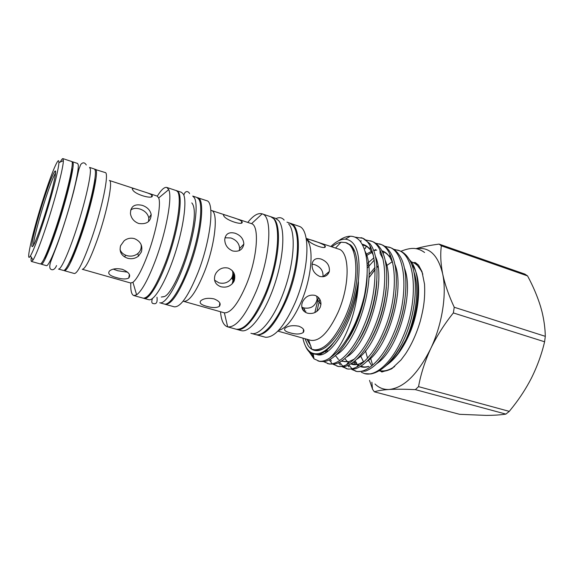 <?xml version="1.0" encoding="UTF-8"?>
<svg xmlns="http://www.w3.org/2000/svg" width="574" height="574" viewBox="0 0 574 574"><rect width="100%" height="100%" fill="white"/><g stroke="black" fill="none" stroke-linecap="round" stroke-linejoin="round"><path stroke-width="0.86" d="M44.076 198.647C49.077 183.415 52.643 174.331 54.774 171.396C58.039 166.977 51.567 194.514 43.107 220.151C36.578 239.631 32.847 248.355 31.914 246.332C31.24 242.967 37.389 219.096 44.076 198.647M55.549 173.011C53.317 176.627 49.924 185.373 45.368 199.25C39.104 218.385 33.285 240.743 33.457 245.421M44.198 195.978C33.536 228.43 24.79 265.439 30.465 255.861C33.163 251.24 37.324 240.42 42.957 223.394C51.251 198.217 58.842 169.05 58.892 162.679C59.309 154.736 52.019 171.762 44.198 195.978M31.261 257.166C30.939 259.864 31.032 261.299 31.534 261.479L33.027 260.051C35.961 255.215 40.453 243.692 46.501 225.496C55.413 198.568 63.449 167.35 63.362 160.634L62.918 158.618C62.401 158.481 61.526 159.629 60.284 162.047M31.534 261.479L40.374 263.961C42.749 263.423 47.886 251.527 55.786 228.265C66.462 196.401 74.706 160.907 71.635 161.488L62.918 158.618M89.537 167.393L90.297 168.828C91.366 174.381 85.799 199.73 77.648 225.352C69.504 251.01 60.988 270.089 58.512 269.062L63.506 270.462C66.11 271.524 74.742 252.531 82.878 226.938C91.036 201.381 96.482 176.053 95.277 170.464L94.459 169.014L89.537 167.393M72.03 162.004L72.64 161.818L73.199 163.203C73.802 168.641 67.818 194.069 59.66 219.914C51.502 245.794 43.387 265.145 41.385 264.248L40.984 263.76M72.64 161.818L77.633 163.468L78.251 164.867C78.997 170.342 73.135 195.741 64.977 221.521C56.826 247.337 48.589 266.609 46.451 265.669L41.385 264.248M130.793 283.039C130.506 290.537 131.518 294.713 133.835 295.56L143.156 298.157C148.673 298.458 156.121 286.598 165.499 262.576C178.026 229.521 183.149 191.178 175.996 190.503L166.819 187.454C164.429 186.859 161.258 189.757 157.305 196.143M133.835 295.56L136.619 294.835C141.986 290.846 148.35 279.122 155.719 259.67C166.388 231.107 172.487 196.968 168.727 189.607L166.819 187.454M137.573 189.693L109.354 180.473C113.272 180.43 107.23 211.483 97.616 238.841C90.434 258.903 85.311 269.041 82.261 269.271L130.635 283.004L132.946 282.308C137.172 278.871 142.187 269.407 147.992 253.916C156.386 231.229 161.416 204.129 158.689 197.951L157.154 196.086L144.555 191.974C148.322 193.108 150.797 194.17 151.974 195.174L152.246 195.569C153.81 199.86 134.617 194.686 132.572 189.592L132.285 189.061C132.092 188.136 133.857 188.344 137.573 189.693L144.555 191.974M148.487 221.607L148.824 217.977C147.805 213.693 144.842 210.708 139.934 209.015C136.196 207.874 133.096 208.226 130.642 210.055M142.302 205.363C147.224 207.092 150.187 210.134 151.192 214.489C150.905 221.557 146.743 224.556 138.721 223.494C134.029 221.672 131.274 218.4 130.449 213.693C130.535 206.375 134.488 203.598 142.302 205.363M116.493 277.622C109.591 275.742 107.302 273.489 109.634 270.849C112.547 268.675 116.773 268.158 122.312 269.306C128.956 272.184 131.087 275.104 128.705 278.067C125.993 279.387 121.918 279.244 116.493 277.622M141.405 251.943L138.492 256.09C135.256 258.587 131.575 259.297 127.45 258.214C121.379 255.911 119.091 251.742 120.59 245.715L124.135 240.771C127.249 238.353 130.693 237.65 134.467 238.648C140.58 241.288 142.897 245.722 141.405 251.943M120.045 249.683C121.229 252.589 123.489 254.569 126.825 255.617C130.915 256.707 134.574 256.026 137.796 253.579C140.501 251.197 141.606 248.183 141.111 244.553M113.293 269.156L117.892 270.784L127.665 272.191M125.72 255.236L124.508 256.887M95.442 169.337C99.338 169.043 91.948 204.394 81.106 235.821C73.049 258.752 67.517 270.39 64.496 270.741L74.405 273.525C77.684 273.253 83.374 261.715 91.488 238.92C102.402 207.673 109.447 172.387 105.214 172.559L94.889 169.366M192.735 196.064L196.825 197.42L198.905 199.286C203.182 205.973 199.838 233.238 190.905 260.036C182.023 286.878 170.033 305.999 164.293 304.041L159.73 302.771C165.348 304.694 177.237 285.493 186.119 258.587C195.06 231.731 198.511 204.437 194.364 197.779L192.771 196.114M143.629 298.236L144.081 298.415C149.276 300.224 160.799 280.751 169.703 253.629C178.65 226.543 182.489 199.164 178.765 192.606L176.44 190.704M144.081 298.415L148.709 299.7C154.026 301.544 165.656 282.15 174.561 255.093C183.501 228.079 187.224 200.721 183.379 194.134L181.47 192.319L176.914 190.805M197.721 197.714C205.614 198.669 201.28 236.832 188.616 269.457C179.102 293.163 171.303 304.772 165.204 304.299L174.259 306.817C180.595 307.37 188.537 295.854 198.102 272.284C210.823 239.839 214.841 201.739 206.647 200.678L197.262 197.607M232.205 217.295C237.098 218.737 240.334 220.136 241.905 221.499L241.97 221.586C244.653 226.314 225.747 220.488 223.695 215.716L223.58 215.559C222.92 214.432 224.721 214.662 228.99 216.24L251.563 223.666C259.663 225.74 257.403 257.748 246.468 284.324C238.232 303.639 230.863 313.139 224.355 312.83L183.644 301.35C189.284 301.838 196.229 291.979 204.466 271.782C215.372 244.137 218.651 211.49 211.376 210.457L228.352 216.032M239.2 250.651L239.638 248.564C239.293 243.484 236.373 239.954 230.87 237.966L224.965 237.779M235.11 233.231C240.628 235.297 243.541 238.906 243.85 244.072C242.716 249.762 239.014 252.065 232.728 250.982C227.569 248.764 224.9 244.954 224.735 239.545C225.532 233.812 228.99 231.709 235.11 233.231M206.597 306.286C200.857 304.722 198.956 302.842 200.907 300.654C203.878 298.372 208.233 297.777 213.973 298.86C219.555 301.156 221.349 303.653 219.354 306.358C216.506 307.973 212.258 307.944 206.597 306.286M219.426 305.834L219.512 306.207M234.257 280.679L233.797 281.669C230.712 286.29 226.4 287.976 220.868 286.742C215.336 284.611 213.406 280.679 215.085 274.953L215.996 273.124C219.074 268.689 223.135 267.018 228.179 268.094C233.826 270.555 235.857 274.745 234.257 280.679M214.554 280.155L218.909 282.839C224.398 284.101 228.674 282.465 231.745 277.938C232.922 275.656 233.152 273.274 232.434 270.792M220.524 311.761C221.22 320.471 223.559 325.501 227.548 326.836L227.67 326.871C236.036 327.747 245.572 315.844 256.269 291.147C270.49 256.958 272.887 215.953 262.153 213.858L262.031 213.822C257.977 212.71 253.227 215.573 247.789 222.411M233.919 272.98L232.377 279.079M227.548 326.836L236.101 329.203C244.696 330.323 254.411 318.527 265.231 293.809C279.574 259.642 281.59 218.572 270.447 216.635L262.031 213.822M250.917 333.279L255.516 334.563C264.356 337.39 279.646 318.161 289.231 290.135C298.889 262.16 300.109 233.03 292.805 225.273L289.547 223.028L286.993 222.174M233.066 282.831L234.759 275.484M236.531 329.304L236.954 329.433C245.299 332.131 260.173 312.572 269.787 284.266C279.473 256.004 281.145 226.744 274.343 219.103L270.863 216.793M234.443 274.25L232.161 283.893M236.954 329.433L241.202 330.61C249.661 333.329 264.628 313.856 274.236 285.608C283.922 257.417 285.486 228.187 278.569 220.516L275.463 218.314L271.287 216.915M255.939 334.664L265.611 337.282C274.846 337.505 284.69 325.967 295.144 302.685C309.185 270.153 310.721 230.296 299.441 226.407L289.956 223.178M256.348 334.793C265.475 336.07 275.506 324.504 286.433 300.102C300.891 266.365 302.197 225.489 290.372 223.3M278.447 330.502C286.024 328.558 293.644 318.936 301.314 301.637C312.069 276.761 314.179 245.729 306.308 239.193M329.325 271.495C327.704 275.785 324.497 277.429 319.689 276.417C314.086 273.712 311.574 269.393 312.17 263.459C313.361 259.233 316.317 257.762 321.031 259.039C327.144 261.522 329.906 265.669 329.325 271.495L322.947 276.776C323.492 271.028 320.715 266.975 314.602 264.621L312.062 264.14M289.956 332.791C285.17 331.492 283.578 329.942 285.163 328.141C288.184 325.802 292.675 325.135 298.638 326.154C303.309 327.976 304.844 330.093 303.23 332.504C300.274 334.391 295.847 334.484 289.956 332.791M277.866 331.105L310.663 340.31C319.481 341.695 328.572 332.446 337.95 312.565C350.219 285.278 349.903 251.441 338.517 249.044L306.157 238.375M320.22 307.284C317.322 312.356 313.031 314.315 307.363 313.153C303.072 311.617 301.242 308.582 301.881 304.033L302.505 301.996C305.26 296.6 309.393 294.383 314.918 295.352C318.986 296.901 320.995 299.915 320.938 304.378L320.22 307.284M302.34 307.391L302.197 308.575M303.323 331.37L303.495 331.908M301.809 307.119L303.639 307.886C310.835 309.099 315.327 306.258 317.106 299.363L316.748 296.155M324.87 245.615L325.078 245.866C327.661 250.501 310.362 244.388 307.872 240.018L307.721 239.839C304.349 237.327 321.505 242.924 324.87 245.615M308.503 339.708L311.804 349.25L317.221 350.413C319.94 350.355 322.868 349.236 326.01 347.048M312.923 349.638C323.313 351.31 334.039 340.518 345.096 317.286C359.64 285.178 359.051 245.392 345.591 242.565L341.021 242.214C338.093 242.68 335.044 244.23 331.858 246.849M355.005 252.022L350.979 245.485L345.591 242.565M416.408 264.234L410.948 261.543M372.533 364.727L370.603 358.312M302.914 338.136C304.363 345.132 306.997 349.875 310.807 352.357C318.269 356.54 327.166 351.625 337.505 337.62C347.995 321.497 354.954 302.62 358.377 280.987L358.434 282.917C357.731 295.718 355.263 308.425 351.051 321.024C344.845 338.603 337.691 350.958 329.598 358.097C338.782 352.178 347.32 340.583 355.198 323.291C359.188 314.222 362.309 304.744 364.576 294.864C369.247 269.07 367.697 251.096 359.912 240.937C357.186 237.808 353.993 236.244 350.327 236.237C346.588 236.28 342.678 237.794 338.595 240.779M358.377 280.987C360.852 254.648 356.511 240.7 345.354 239.128C340.805 239.064 335.977 241.525 330.868 246.519M303.266 307.764L302.921 309.996M305.468 345.986C306.961 349.595 308.941 352.135 311.402 353.591L317.867 354.682C321.935 354 326.305 351.137 330.99 346.086L337.505 337.62M422.823 274.221C420.276 267.771 416.681 263.753 412.046 262.174L410.446 261.636M375.87 291.563L375.511 292.302M388.505 363.773C395.852 358.025 402.41 349.035 408.179 336.794C420.807 310.211 422.019 275.85 411.709 264.542M392.286 261.694L386.747 265.518M368.96 277.766L375.131 269.235M376.91 267.175L377.936 266.063M409.413 259.699C421.309 270.935 420.799 308.425 407.411 337.06L398.65 352.579C394.682 358.154 390.636 362.395 386.51 365.286M367.267 268.065L374.305 260.022M382.951 253.299L383.654 252.897M393.721 249.295L399.274 250.651C403.178 251.972 406.492 254.878 409.219 259.369C418.876 274.458 416.932 310.118 404.634 337.899L401.714 344.17C391.712 362.094 381.401 372.017 370.79 373.947L364.669 373.631L361.362 372.253M397.517 250.056C415.662 254.189 419.336 300.589 402.761 337.347C392.064 362.524 375.468 377.039 364.49 373.588M366.248 256.556L366.822 256.018M373.868 250.558L375.683 249.525M384.666 246.253L390.284 247.602C393.857 248.807 396.921 251.405 399.482 255.387C409.484 269.988 407.597 306.545 395.077 335.08C386.072 354.99 376.235 366.994 365.573 371.084L357.15 371.593L351.79 369.477M388.505 246.999C406.356 251.017 409.7 297.533 393.19 334.52C382.514 359.841 366.104 374.499 355.349 371.098M365.286 247.437L366.8 246.562M375.532 243.189L381.208 244.524C384.465 245.629 387.285 247.925 389.667 251.426C399.992 265.489 398.177 302.936 385.419 332.224C376.128 352.881 366.126 365.071 355.399 368.802L347.937 369.089L342.542 366.915M379.414 243.914C396.957 247.817 399.978 294.448 383.511 331.664C372.87 357.128 356.655 371.938 346.122 368.594M366.305 240.097L372.045 241.41C374.994 242.415 377.577 244.445 379.787 247.487C390.406 260.962 388.655 299.298 375.669 329.347C366.097 350.743 355.93 363.112 345.175 366.463L338.646 366.564L333.207 364.332M360.085 241.145L361.225 240.779L360.465 241.618M370.237 240.8C387.464 244.589 390.148 291.334 373.746 328.773C363.127 354.395 347.112 369.347 336.809 366.061M354.818 237.112L362.797 238.275L369.828 243.577C380.734 256.406 379.034 295.617 365.825 326.434C355.98 348.576 345.67 361.118 334.9 364.06L329.268 364.016L323.793 361.72M360.974 237.658C377.886 241.324 380.225 288.184 363.88 325.86C353.29 351.632 337.483 366.736 327.417 363.514M356.26 371.313L352.773 369.383M351.97 368.709L348.877 365.021M348.877 366.894L347.794 365.53M347.04 368.802L343.539 366.8M342.728 366.097L339.65 362.208M338.179 359.346L338.007 358.944M340.31 364.978L338.545 362.775M331.356 360.96L330.359 359.346M327.395 351.546L327.022 349.925M331.643 363.005L329.225 359.97M325.372 351.216L325.989 352.479L325.623 351.037M364.576 294.864C362.567 304.701 359.668 314.243 355.88 323.492C345.763 346.387 335.338 359.087 324.59 361.598L319.797 361.441L314.007 358.85L309.271 351.962M313.727 357.114L311.675 353.742M329.598 358.097C325.3 360.917 321.411 361.864 317.931 360.938M304.995 338.725L307.858 345.275C310.19 348.856 313.203 350.635 316.891 350.628C327.625 350.707 343.001 331.184 351.353 305.167C359.783 279.186 359.152 252.883 350.836 245.127L349.588 244.323M306.803 339.227L310.893 346.093M304.335 308.869L304.005 311.273M303.438 330L303.646 331.908L303.28 331.908M304.643 309.307L304.342 311.567M303.861 330.337L303.919 330.882M354.703 364.39L353.613 361.943M384.106 367.224C390.363 362.56 396.232 354.876 401.714 344.17M360.68 356.045L363.557 361.9M365.107 328.127L364.999 329.081M365.516 350.814L367.532 358.162M368.4 360.235L371.493 365.301M379.464 370.589C384.078 371.658 389.143 370.295 394.661 366.492M379.084 370.818L380.648 371.127C384.365 371.629 388.368 370.617 392.666 368.085M422.055 271.789L416.76 264.521M374.98 383.97C378.933 387.888 383.654 389.724 389.143 389.473C403.888 387.902 417.729 374.327 430.658 348.748C442.231 324.511 446.974 293.874 442.669 273.898C440.674 263.509 440.244 254.146 441.356 245.816L527.563 275.915L524.894 274.107L439.074 244.101C430.12 245.277 422.399 246.806 415.906 248.671M527.563 275.915C533.11 286.189 537.458 296.449 540.615 306.688L541.992 311.704C544.044 320.134 545.142 328.35 545.3 336.328L454.242 307.255C448.753 295.474 444.9 284.352 442.669 273.898C438.027 254.978 429.223 246.583 416.243 248.729M415.368 389.624L505.881 414.105C500.564 414.93 494.006 415.361 486.221 415.397L459.595 414.313L374.413 391.841C377.513 390.7 382.42 389.911 389.143 389.473C396.139 389.107 404.878 389.15 415.368 389.624L418.525 386.639C420.864 373.911 424.911 361.283 430.658 348.748C436.749 336.134 444.312 324.195 453.36 312.93L454.242 307.255M505.881 414.105L509.281 411.371L418.525 386.639M453.36 312.93L544.604 341.781C541.662 354.266 537.235 366.449 531.309 378.331C526.215 388.203 520.152 397.61 513.127 406.55L509.281 411.371M544.604 341.781L545.3 336.328M441.356 245.816L439.074 244.101M369.52 380.383L372.612 389.387L374.413 391.841M251.326 333.408C260.058 336.199 275.255 316.905 284.84 288.815C294.512 260.775 295.825 231.616 288.636 223.882M163.583 296.744L161.308 297.023M69.311 262.691C77.476 249.841 94.538 193.926 94.94 178.701M44.22 258.58C50.835 250.544 72.826 178.464 71.822 168.11M358.434 282.917C354.538 320.263 330.94 358.607 317.372 354.754M365.028 251.204C378.108 274.767 357.867 343.618 336.199 354.847M321.411 354.488L320.801 353.828M316.848 311.438L319.783 299.241M375.331 256.183C387.098 280.937 367.654 345.469 346.431 357.107M327.13 351.726L326.541 350.319M364.275 248.872L365.573 248.413M385.089 260.101C396.426 285.084 377.728 347.148 356.598 359.331M366.671 255.509L372.009 252.366M394.761 264.018C405.66 289.16 387.694 348.827 366.7 361.512M367.209 265.963L368.515 264.535M404.347 267.929C414.801 293.185 397.538 350.513 376.738 363.643M356.741 363.177L355.026 360.773M368.96 277.723L375.138 269.572M376.939 267.606L378.001 266.515M413.861 271.839C421.28 291.578 413.746 330.976 398.65 352.579M305.483 312.356L305.741 310.85M367.159 274.831C366.944 296.155 358.621 323.291 347.873 339.657M320.392 354.703L319.826 354.187M314.846 312.586L318.455 297.49M327.632 274.523L329.167 271.624M362.172 244.208C365.315 244.861 368.027 246.698 370.302 249.712L373.351 255.157M376.831 280.844C376.121 300.647 368.845 324.432 359.152 340.138M379.959 250.207L380.175 253.536L383.116 259.061M386.331 287.265C384.702 306.545 379.414 324.21 370.46 340.267M354.445 359.059L348.813 361.699L341.265 361.247M339.815 360.429L339.198 359.991M338.395 359.317L335.431 355.557M365.825 254.354L372.153 251.068M373.638 250.616L376.723 250.106M381.746 250.695C384.939 251.713 387.68 253.938 389.976 257.374L392.795 262.957M395.608 294.146C393.807 310.556 389.229 325.81 381.861 339.894M364.547 361.261L358.915 364.074C355.973 364.978 353.275 364.928 350.814 363.916M349.315 363.155L348.475 362.589M347.622 361.9L344.809 358.578M367.095 263.746L373.918 257.776M404.591 301.752C402.733 314.789 399.016 327.123 393.441 338.739M360.96 366.133C362.926 366.449 362.775 367.683 368.96 366.391C365.832 367.475 362.94 367.532 360.285 366.556M358.75 365.846L357.667 365.164M356.763 364.461L354.122 361.534M369.032 274.709L375.044 267.326M413.043 310.843C411.393 319.517 408.853 327.905 405.431 336.02M55.585 172.236L54.774 171.396M30.465 255.861L33.027 260.051M56.553 265.554C54.494 270.655 51.488 270.34 50.16 268.596C49.508 267.032 49.701 264.707 50.734 261.622L57.343 244.273C63.068 228.517 69.569 207.487 73.924 190.503L78.961 169.072L80.719 164.537C82.792 162.141 84.643 162.284 86.272 164.96M132.946 282.308L136.619 294.835M151.192 214.489L148.824 217.977M138.492 256.09L137.796 253.579M128.705 278.067L129.408 274.494M189.571 193.632C188.975 191.709 185.38 189.721 183.931 194.873L183.917 195.397M243.85 244.072L239.638 248.564M233.797 281.669L231.745 277.938M219.354 306.358L219.82 302.936M224.355 312.83L227.67 326.871M284.144 220.086C282.035 217.532 279.351 217.029 276.101 218.565M320.938 304.378L317.106 299.363M303.23 332.504L303.488 329.383M325.078 245.866L324.489 247.258M335.525 248.054L341.021 242.214M413.782 262.548L415.26 262.49L418.539 265.095L421.998 271.624L424.538 284.238C425.234 299.255 423.497 308.683 420.218 321.383C416.588 333.609 411.709 344.414 405.603 353.785L400.982 359.991L391.461 368.939L381.846 372.002L380.648 371.127M424.573 252.474C417.52 247.466 411.357 247.107 400.867 251.29M345.354 239.128L350.327 236.237M310.807 352.357L311.402 353.591M314.007 358.85L313.289 354.423M362.589 244.969C365.523 246.088 365.609 244.911 370.302 249.712L370.029 246.16M341.882 360.838L344.4 361.634L348.813 361.699L346.459 364.77M382.119 251.448C384.874 252.058 387.486 254.031 389.976 257.374L389.818 254.268M351.46 363.5C353.878 363.945 352.902 364.956 358.915 364.074L356.748 366.98M371.873 382.227L372.483 389.05M251.563 223.666L262.153 213.858M241.905 221.499L241.317 223.006M156.982 297.232C157.556 302.118 156.458 304.249 153.681 303.632C151.694 303.574 151.285 301.874 152.447 298.523M163.052 296.665C168.089 297.827 178.37 278.978 185.782 256.191C192.728 233.819 197.499 209.295 191.809 202.902M151.974 195.174L151.414 196.731M158.689 197.951L168.727 189.607M58.892 162.679L63.362 160.634M33.048 246.081L31.914 246.332"/></g></svg>
